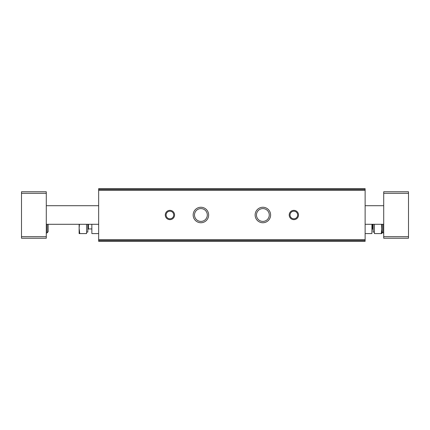 <?xml version="1.0" encoding="UTF-8"?>
<svg xmlns="http://www.w3.org/2000/svg" width="430" height="430" viewBox="0 0 430 430"><rect width="100%" height="100%" fill="white"/><g stroke="black" fill="none" stroke-linecap="round" stroke-linejoin="round"><path stroke-width="0.64" d="M98.653 240.553L98.653 241.337L365.124 241.337L365.124 188.662L98.653 188.662L98.653 240.553L365.124 240.553M98.653 241.337L365.124 241.337L98.653 241.337M193.156 215A7.745 7.745 0 0 0 204.777 221.708A7.745 7.745 0 0 0 204.777 208.292A7.745 7.745 0 0 0 193.156 215M255.124 215A7.745 7.745 0 0 0 266.745 221.708A7.745 7.745 0 0 0 266.745 208.292A7.745 7.745 0 0 0 255.124 215M165.27 215A4.649 4.649 0 0 0 172.242 219.026A4.649 4.649 0 0 0 172.242 210.974A4.649 4.649 0 0 0 165.27 215M289.207 215A4.649 4.649 0 0 0 296.179 219.026A4.649 4.649 0 0 0 296.179 210.974A4.649 4.649 0 0 0 289.207 215M290.046 215A3.811 3.811 0 0 0 295.759 218.3A3.811 3.811 0 0 0 295.759 211.7A3.811 3.811 0 0 0 290.046 215M166.109 215A3.811 3.811 0 0 0 171.823 218.3A3.811 3.811 0 0 0 171.823 211.7A3.811 3.811 0 0 0 166.109 215M256.468 215A6.407 6.407 0 0 0 266.073 220.547A6.407 6.407 0 0 0 266.073 209.453A6.407 6.407 0 0 0 256.468 215M194.5 215A6.407 6.407 0 0 0 204.105 220.547A6.407 6.407 0 0 0 204.105 209.453A6.407 6.407 0 0 0 194.5 215M408.5 236.688L408.5 191.764L383.71 191.764L383.71 238.236L408.5 238.236L408.5 236.688L383.71 236.688M383.71 205.707L365.124 205.707M98.653 205.707L46.29 205.707M381.851 224.293L381.851 233.592L381.243 233.592L381.851 228.169L381.851 231.679L381.528 224.293M46.29 236.688L46.29 191.764L21.5 191.764L21.5 238.236L46.29 238.236L46.29 236.688L21.5 236.688M48.149 224.293L48.149 231.679L48.149 224.293M365.613 233.592L371.445 233.592M371.939 224.293L371.896 233.592M374.417 224.293L374.417 233.592L381.243 233.592M374.417 232.087L373.175 232.087L373.175 224.293M371.939 228.943L372.557 228.943L373.175 229.561M98.164 233.592L92.326 233.592M91.875 233.592L91.837 224.293M79.453 224.293L79.131 228.169L79.743 233.592L86.57 233.592L86.57 224.293M87.806 224.293L87.806 232.087L86.57 232.087M88.43 224.293L88.43 228.943L87.806 229.561M88.43 228.943L91.837 228.943M79.743 233.592L79.131 233.592L79.131 224.293M98.653 189.447L365.124 189.447M98.653 190.361L365.124 190.361M98.653 239.639L365.124 239.639M408.5 193.312L383.71 193.312M383.71 233.044L382.877 232.899L382.877 224.293M46.29 193.312L21.5 193.312M48.149 231.679L47.123 232.899L47.123 224.293M372.557 228.943L372.557 224.293M383.71 224.293L365.124 224.293M98.653 224.293L46.29 224.293M382.877 232.899L381.851 231.679M47.123 232.899L46.29 233.044"/></g></svg>
